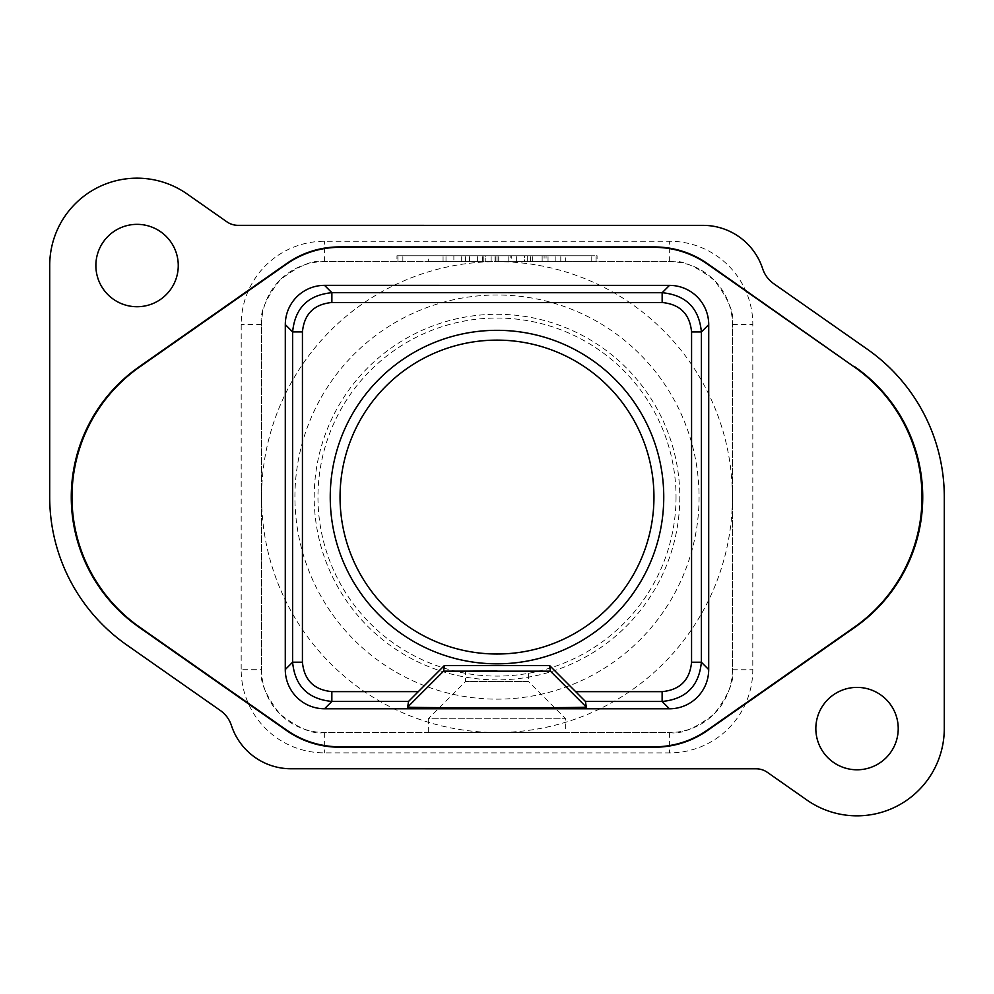 <?xml version="1.0" encoding="UTF-8"?>
<svg xmlns="http://www.w3.org/2000/svg" width="994" height="994" viewBox="0 0 994 994"><rect width="100%" height="100%" fill="white"/><g stroke="black" fill="none" stroke-linecap="round" stroke-linejoin="round"><path stroke-width="0.75" stroke-dasharray="4.97 3.73" d="M679.797 497.087A182.797 182.797 0 0 1 496.988 679.871A182.797 182.797 0 0 1 314.203 497.062A182.797 182.797 0 0 1 497.012 314.278A182.797 182.797 0 0 1 679.797 497.087M676.032 497.087A179.032 179.032 0 0 1 496.988 676.094A179.032 179.032 0 0 1 317.968 497.062A179.032 179.032 0 0 1 497.012 318.043A179.032 179.032 0 0 1 676.032 497.087M565.685 261.658L511.724 261.646L565.685 261.658L527.242 261.658L565.685 261.658L565.685 255.769L527.242 255.769L565.685 255.769L565.685 261.658M428.352 261.646L477.393 261.646L428.352 261.646L428.352 255.756L482.301 255.769L428.352 255.756M261.571 669.695A62.784 62.784 0 0 0 324.342 732.479L669.621 732.503C680.343 734.79 695.129 728.664 714.003 714.139C728.552 695.253 734.69 680.455 732.404 669.732L732.429 324.442A62.784 62.784 0 0 0 669.658 261.658L324.379 261.633A62.784 62.784 0 0 0 261.596 324.417L261.571 669.695C259.285 680.418 265.41 695.204 279.935 714.077C298.809 728.627 313.619 734.765 324.342 732.479L496.988 732.491A235.416 235.416 0 0 0 732.416 497.087A235.416 235.416 0 0 0 497.012 261.646A235.416 235.416 0 0 0 261.584 497.062A235.416 235.416 0 0 0 496.988 732.491L669.621 732.503A62.784 62.784 0 0 0 732.404 669.732L732.429 324.442C734.715 313.731 728.59 298.933 714.065 280.072C695.191 265.51 680.381 259.384 669.658 261.658L324.379 261.633C313.657 259.359 298.871 265.485 279.997 280.01C265.448 298.883 259.31 313.682 261.596 324.417L261.571 669.695L241.182 669.695A83.173 83.173 0 0 0 324.342 752.868L669.621 752.893A83.173 83.173 0 0 0 752.793 669.732L752.818 324.442A83.173 83.173 0 0 0 669.658 241.269L324.379 241.256A83.173 83.173 0 0 0 241.207 324.417L241.182 669.695M653.953 497.087A156.953 156.953 0 0 1 496.988 654.015A156.953 156.953 0 0 1 340.047 497.062A156.953 156.953 0 0 1 497.012 340.122A156.953 156.953 0 0 1 653.953 497.087M699.068 497.087A202.068 202.068 0 0 1 496.988 699.142A202.068 202.068 0 0 1 294.932 497.062A202.068 202.068 0 0 1 497.012 295.007A202.068 202.068 0 0 1 699.068 497.087M815.838 728.59A41.201 41.201 0 0 0 885.294 758.571A41.201 41.201 0 0 0 857.039 687.401A41.201 41.201 0 0 0 815.838 728.59M178.261 265.547A41.201 41.201 0 0 0 103.811 241.231A41.201 41.201 0 0 0 137.06 306.748A41.201 41.201 0 0 0 178.261 265.547M49.712 265.473A87.298 87.298 0 0 1 187.17 194.016L226.831 221.786A19.619 19.619 0 0 0 238.075 225.34L702.969 225.365A62.784 62.784 0 0 1 762.659 268.715A29.422 29.422 0 0 0 773.767 283.712L867.34 349.254A180.486 180.486 0 0 1 944.3 497.099L944.288 728.527A87.298 87.298 0 0 1 806.83 799.984L767.38 772.35A19.619 19.619 0 0 0 756.123 768.809L291.093 768.772A62.784 62.784 0 0 1 231.416 725.471A29.422 29.422 0 0 0 220.32 710.486L126.66 644.895A180.486 180.486 0 0 1 49.7 497.037L49.712 265.473M565.648 732.503L428.315 732.491L565.648 732.503L565.648 718.761L528.373 681.486L465.602 681.486L528.373 681.486L528.373 671.174M428.315 732.491L428.315 718.761L565.648 718.761L428.315 718.761L465.602 681.486L465.602 671.174M542.14 261.658L532.324 261.658L548.029 261.658L542.14 261.658L542.14 255.769L532.324 255.769L548.029 255.769L530.361 255.769L548.029 255.769L542.14 255.769L542.14 261.658M546.066 261.658L530.361 261.658L546.066 261.658L546.066 255.769L546.066 261.658M524.484 261.658L530.361 261.658L524.484 261.658L524.484 255.769L530.361 255.769L524.484 255.769L524.484 261.658M544.103 261.658L532.324 261.658L548.029 261.658L544.103 261.658L544.103 255.769L544.103 261.658M497.012 261.646L591.182 261.658L497.012 261.646L497.012 255.769L596.089 255.769L397.948 255.756L591.182 255.769L461.701 255.769L497.012 255.769L497.012 261.646M453.86 261.646L446.008 261.646L453.86 261.646L453.86 255.756L446.008 255.756L453.86 255.756L453.86 261.646M527.242 261.658L527.242 255.769L555.87 255.769L527.242 255.769L527.242 261.658M555.87 261.658L555.87 255.769L555.87 261.658M511.736 255.769L560.778 255.769L511.736 255.769L511.724 261.646M482.301 261.646L482.301 255.769L482.301 261.646M396.966 255.756L397.948 255.756L396.966 255.756L396.966 261.646M597.071 255.769L596.089 255.769L597.071 255.769L597.071 261.658M402.856 261.646L402.856 255.756M591.182 261.658L591.182 255.769M446.008 261.646L446.008 255.756L446.008 261.646M532.324 261.658L532.324 255.769L532.324 261.658M548.029 261.658L548.029 255.769M469.553 261.646L469.553 255.769L469.553 261.646M461.701 261.646L461.701 255.769L461.701 261.646M510.817 255.769L477.393 255.769L485.246 255.769L485.246 261.646L485.246 255.769L516.631 255.769L510.817 255.769L510.817 261.646M477.393 261.646L477.393 255.769L477.393 261.646M508.791 261.646L508.791 255.769L508.791 261.646M443.063 261.646L443.063 255.756M516.631 261.658L516.631 255.769L516.631 261.658M324.379 261.633L324.379 241.256M261.596 324.417L241.207 324.417M560.778 261.658L560.778 255.769L560.778 261.658M596.089 261.658L596.089 255.769L596.089 261.658M397.948 261.646L397.948 255.756L397.948 261.646M530.361 261.658L530.361 255.769L530.361 261.658M495.049 261.646L495.049 255.769M465.627 261.646L465.627 255.769M491.135 261.646L491.135 255.769M483.221 261.646L483.221 255.769M495.323 261.646L495.323 255.769M498.715 261.646L498.715 255.769M324.342 732.479L324.342 752.868M732.404 669.732L752.793 669.732M669.621 732.503L669.621 752.893M669.658 261.658L669.658 241.269M732.429 324.442L752.818 324.442"/><path stroke-width="1.49" d="M444.405 665.495L408.522 701.441L407.677 707.032C402.408 708.039 591.554 708.051 586.298 707.045L585.454 701.453L549.57 665.508L444.405 665.495L443.548 671.161L550.44 671.174L549.57 665.508M408.522 701.441L331.847 701.441C308.016 699.105 294.932 686.022 292.609 662.203L285.278 669.534A39.238 39.238 135 0 0 324.516 708.772L669.459 708.797A39.238 39.238 -135 0 0 708.697 669.558L701.366 662.228C699.03 686.059 685.959 699.142 662.128 701.466L585.454 701.453M653.953 497.087A156.953 156.953 0 0 1 496.988 654.015A156.953 156.953 0 0 1 340.047 497.062A156.953 156.953 0 0 1 497.012 340.122A156.953 156.953 0 0 1 653.953 497.087A156.953 156.953 0 0 0 497.012 340.122A156.953 156.953 0 0 0 340.047 497.062M418.263 691.638L331.847 691.625C313.967 689.886 304.164 680.07 302.424 662.203L292.609 662.203L292.634 331.909C294.957 308.09 308.041 295.019 331.872 292.683L324.541 285.353A39.238 39.238 -135 0 0 285.303 324.591L285.278 669.534M550.44 671.174L586.298 707.045L550.44 671.174M443.548 671.161L407.677 707.032L443.548 671.161M139.048 366.873L139.769 366.873A158.916 158.903 180 0 0 139.744 627.214L286.67 730.105A92.206 92.206 107.5 0 0 339.55 746.78L654.412 746.805A92.206 92.206 72.5 0 0 707.306 730.13L854.231 627.264A158.916 158.903 180 0 0 854.256 366.923L707.467 263.621A92.206 92.206 107.5 0 0 654.574 246.947L339.463 246.922A92.206 92.206 72.5 0 0 286.57 263.596L139.048 366.873A158.916 158.903 180 0 0 139.036 627.214L286.533 730.515A92.206 92.206 107.5 0 0 339.426 747.202L654.537 747.215A92.206 92.206 72.5 0 0 707.43 730.54L854.952 627.264A158.916 158.903 180 0 0 854.964 366.923M95.871 265.547A41.201 41.201 0 0 0 174.025 283.75A41.201 41.201 0 0 0 137.073 224.346A41.201 41.201 0 0 0 95.871 265.547M898.228 728.602A41.201 41.201 0 0 0 857.524 687.401A41.201 41.201 0 0 0 815.838 728.59A41.201 41.201 0 0 0 857.027 769.791A41.201 41.201 0 0 0 898.228 728.602M187.17 194.016L226.831 221.786A19.619 19.619 0 0 0 238.075 225.34L702.969 225.365A62.784 62.784 0 0 1 762.659 268.715A29.422 29.422 0 0 0 773.767 283.712L867.34 349.254A180.486 180.486 0 0 1 944.3 497.099L944.288 728.527A87.298 87.298 0 0 1 806.83 799.984L767.38 772.35A19.619 19.619 0 0 0 756.123 768.809L291.093 768.772A62.784 62.784 0 0 1 231.416 725.471A29.422 29.422 0 0 0 220.32 710.486L126.66 644.895A180.486 180.486 0 0 1 49.7 497.037L49.712 265.473A87.298 87.298 0 0 1 187.17 194.016M302.424 662.203L302.437 331.909C304.189 314.042 313.992 304.239 331.872 302.487L662.153 302.511L662.153 292.708C685.984 295.044 699.068 308.115 701.391 331.946L701.366 662.228L691.563 662.228C689.811 680.107 679.995 689.911 662.128 691.65L575.712 691.65M324.541 285.353L669.484 285.377L662.153 292.708L331.872 292.683L331.872 302.487M496.988 670.9L465.602 671.174L496.988 670.9M669.484 285.377A39.238 39.238 135 0 1 708.722 324.616L708.697 669.558M139.769 366.873L286.694 264.006A92.206 92.206 72.5 0 1 339.588 247.332L654.45 247.357A92.206 92.206 107.5 0 1 707.33 264.031L854.256 366.923M663.756 497.087A166.756 166.756 0 0 1 496.988 663.83A166.756 166.756 0 0 1 330.244 497.062A166.756 166.756 0 0 1 497.012 330.319A166.756 166.756 0 0 1 663.756 497.087M662.153 302.511C680.033 304.263 689.836 314.079 691.576 331.946L691.563 662.228M669.459 708.797L662.128 701.466L662.128 691.65M302.437 331.909L292.634 331.909L285.303 324.591M331.847 691.625L331.847 701.441L324.516 708.772M691.576 331.946L701.391 331.946L708.722 324.616M139.036 627.214L139.744 627.214M854.231 627.264L854.952 627.264"/></g></svg>
